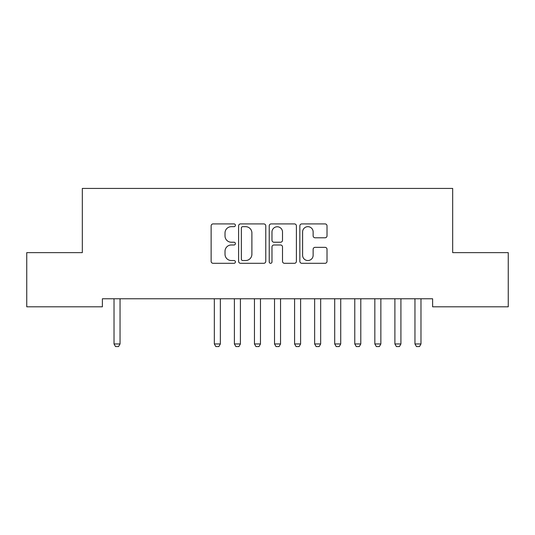 <?xml version="1.0" encoding="UTF-8"?>
<svg xmlns="http://www.w3.org/2000/svg" width="535" height="535" viewBox="0 0 535 535"><rect width="100%" height="100%" fill="white"/><g stroke="black" fill="none" stroke-linecap="round" stroke-linejoin="round"><path stroke-width="0.8" d="M235.4 225.288A1.378 1.378 0 0 0 234.022 223.911L213.097 223.911A1.966 1.966 0 0 0 211.131 225.884L211.131 261.327A1.966 1.966 0 0 0 213.097 263.3L234.022 263.3A1.378 1.378 0 0 0 235.4 261.923A1.378 1.378 0 0 0 234.022 260.538L231.314 260.538A6.3 6.3 0 0 1 225.014 254.239L225.014 251.283A6.3 6.3 0 0 1 231.314 244.983L234.022 244.983A1.378 1.378 0 0 0 235.4 243.606A1.378 1.378 0 0 0 234.022 242.228L231.314 242.228A6.3 6.3 0 0 1 225.014 235.928L225.014 232.972A6.3 6.3 0 0 1 231.314 226.673L234.022 226.673A1.378 1.378 0 0 0 235.4 225.288M325.053 237.794A1.966 1.966 0 0 0 327.019 235.828L327.019 225.884A1.966 1.966 0 0 0 325.053 223.911L301.814 223.911A1.966 1.966 0 0 0 299.847 225.884L299.847 261.327A1.966 1.966 0 0 0 301.814 263.3L325.053 263.3A1.966 1.966 0 0 0 327.019 261.327L327.019 249.317A1.966 1.966 0 0 0 325.053 247.344L315.108 247.344A1.966 1.966 0 0 0 313.135 249.317L313.135 255.275A5.27 5.27 0 0 1 307.872 260.538A5.27 5.27 0 0 1 302.603 255.275L302.603 231.936A5.27 5.27 0 0 1 307.872 226.673A5.27 5.27 0 0 1 313.135 231.936L313.135 235.828A1.966 1.966 0 0 0 315.108 237.794L325.053 237.794M432.614 298.777L102.386 298.777L102.386 306.802L26.75 306.802L26.75 252.634L82.323 252.634L82.323 188.434L452.677 188.434L452.677 252.634L508.25 252.634L508.25 306.802L432.614 306.802L432.614 298.777M265.775 225.884A1.966 1.966 0 0 0 263.808 223.911L240.569 223.911A1.966 1.966 0 0 0 238.603 225.884L238.603 261.327A1.966 1.966 0 0 0 240.569 263.3L263.808 263.3A1.966 1.966 0 0 0 265.775 261.327L265.775 225.884M271.191 223.911L294.431 223.911A1.966 1.966 0 0 1 296.397 225.884L296.397 261.327A1.966 1.966 0 0 1 294.431 263.3L284.486 263.3A1.966 1.966 0 0 1 282.513 261.327L282.513 246.956A1.966 1.966 0 0 0 280.547 244.983L273.947 244.983A1.966 1.966 0 0 0 271.981 246.956L271.981 261.923A1.378 1.378 0 0 1 270.603 263.3A1.378 1.378 0 0 1 269.225 261.923L269.225 225.884A1.966 1.966 0 0 1 271.191 223.911M242.736 226.673A1.378 1.378 0 0 0 241.359 228.05L241.359 259.161A1.378 1.378 0 0 0 242.736 260.538L245.592 260.538A6.3 6.3 0 0 0 251.891 254.239L251.891 232.972A6.3 6.3 0 0 0 245.592 226.673L242.736 226.673M282.513 232.036A5.27 5.27 0 0 0 277.25 226.766A5.27 5.27 0 0 0 271.981 232.036L271.981 240.255A1.966 1.966 0 0 0 273.947 242.228L280.547 242.228A1.966 1.966 0 0 0 282.513 240.255L282.513 232.036M113.788 298.777L113.928 299.212A2.006 2.006 -179.2 0 1 114.022 299.821L114.022 343.958L120.041 343.958L120.041 299.821A2.006 2.006 -179.2 0 1 120.134 299.212L120.275 298.777M120.041 343.958L118.536 346.566L115.527 346.566L114.022 343.958M214.1 298.777L214.241 299.212A2.006 2.006 -179.2 0 1 214.334 299.821L214.334 343.958L220.353 343.958L220.353 299.821A2.006 2.006 -179.2 0 1 220.447 299.212L220.587 298.777M220.353 343.958L218.848 346.566L215.839 346.566L214.334 343.958M234.163 298.777L234.303 299.212A2.006 2.006 -179.2 0 1 234.397 299.821L234.397 343.958L240.416 343.958L240.416 299.821A2.006 2.006 -179.2 0 1 240.509 299.212L240.65 298.777M240.416 343.958L238.911 346.566L235.902 346.566L234.397 343.958M254.225 298.777L254.366 299.212A2.006 2.006 -179.2 0 1 254.459 299.821L254.459 343.958L260.478 343.958L260.478 299.821A2.006 2.006 -179.2 0 1 260.572 299.212L260.712 298.777M260.478 343.958L258.973 346.566L255.964 346.566L254.459 343.958M274.288 298.777L274.428 299.212A2.006 2.006 -179.2 0 1 274.522 299.821L274.522 343.958L280.541 343.958L280.541 299.821A2.006 2.006 -179.2 0 1 280.634 299.212L280.775 298.777M280.541 343.958L279.036 346.566L276.027 346.566L274.522 343.958M294.35 298.777L294.491 299.212A2.006 2.006 -179.2 0 1 294.584 299.821L294.584 343.958L300.603 343.958L300.603 299.821A2.006 2.006 -179.2 0 1 300.697 299.212L300.837 298.777M300.603 343.958L299.098 346.566L296.089 346.566L294.584 343.958M314.413 298.777L314.553 299.212A2.006 2.006 -179.2 0 1 314.647 299.821L314.647 343.958L320.666 343.958L320.666 299.821A2.006 2.006 -179.2 0 1 320.759 299.212L320.9 298.777M320.666 343.958L319.161 346.566L316.152 346.566L314.647 343.958M334.475 298.777L334.616 299.212A2.006 2.006 -179.2 0 1 334.709 299.821L334.709 343.958L340.728 343.958L340.728 299.821A2.006 2.006 -179.2 0 1 340.822 299.212L340.962 298.777M340.728 343.958L339.223 346.566L336.214 346.566L334.709 343.958M354.538 298.777L354.678 299.212A2.006 2.006 -179.2 0 1 354.772 299.821L354.772 343.958L360.791 343.958L360.791 299.821A2.006 2.006 -179.2 0 1 360.884 299.212L361.025 298.777M360.791 343.958L359.286 346.566L356.277 346.566L354.772 343.958M374.6 298.777L374.741 299.212A2.006 2.006 -179.2 0 1 374.834 299.821L374.834 343.958L380.853 343.958L380.853 299.821A2.006 2.006 -179.2 0 1 380.947 299.212L381.087 298.777M380.853 343.958L379.348 346.566L376.339 346.566L374.834 343.958M394.663 298.777L394.803 299.212A2.006 2.006 -179.2 0 1 394.897 299.821L394.897 343.958L400.916 343.958L400.916 299.821A2.006 2.006 -179.2 0 1 401.009 299.212L401.15 298.777M400.916 343.958L399.411 346.566L396.402 346.566L394.897 343.958M414.725 298.777L414.866 299.212A2.006 2.006 -179.2 0 1 414.959 299.821L414.959 343.958L420.978 343.958L420.978 299.821A2.006 2.006 -179.2 0 1 421.072 299.212L421.212 298.777M420.978 343.958L419.473 346.566L416.464 346.566L414.959 343.958"/></g></svg>
